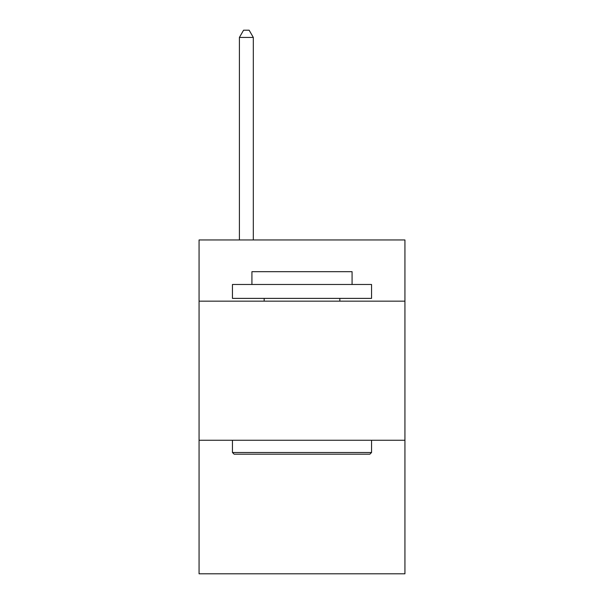 <?xml version="1.0" encoding="UTF-8"?>
<svg xmlns="http://www.w3.org/2000/svg" width="604" height="604" viewBox="0 0 604 604"><rect width="100%" height="100%" fill="white"/><g stroke="black" fill="none" stroke-linecap="round" stroke-linejoin="round"><path stroke-width="0.91" d="M404.937 301.162L404.937 239.962L199.063 239.962L199.063 301.162L404.937 301.162L404.937 573.8L199.063 573.8L199.063 301.162M404.937 440.263L199.063 440.263M234.118 454.178L232.449 452.502L371.551 452.502L369.882 454.178L234.118 454.178M371.551 284.476L371.551 298.384L232.449 298.384L232.449 284.476L371.551 284.476M251.921 284.476L251.921 271.679L352.079 271.679L352.079 284.476M371.551 440.263L371.551 452.502M232.449 440.263L232.449 452.502M339.833 298.384L339.833 301.162M264.167 298.384L264.167 301.162M253.318 239.962L253.318 37.433L239.403 37.433L239.403 239.962M239.403 37.433L243.578 30.2L249.142 30.2L253.318 37.433"/></g></svg>
